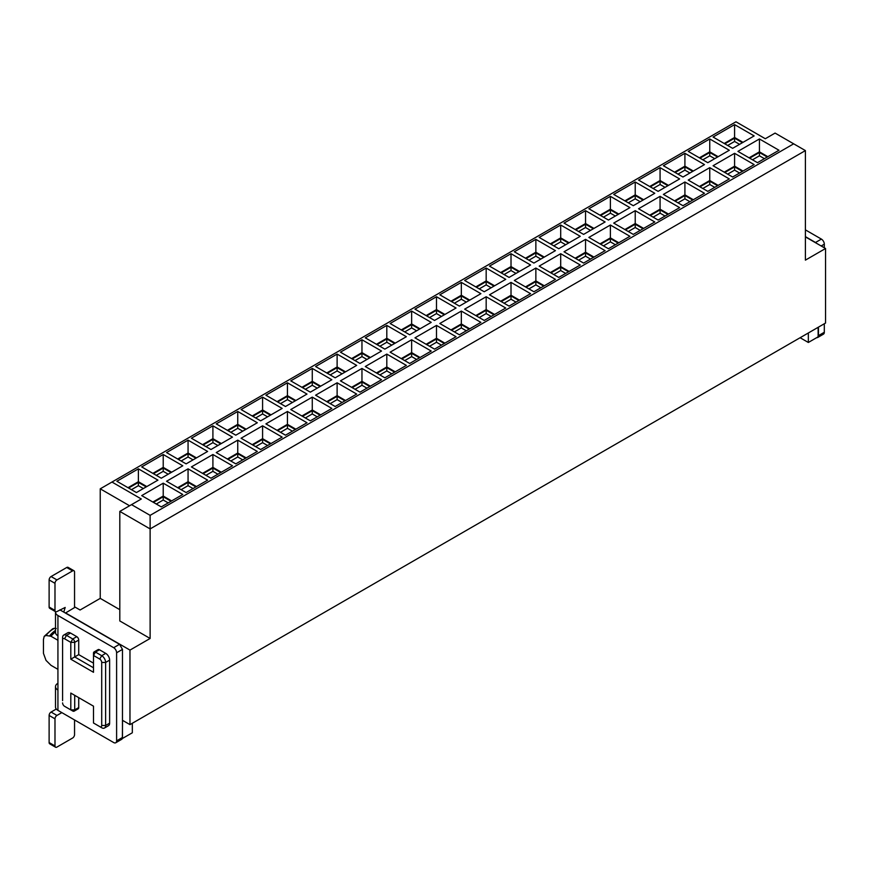 <?xml version="1.0" encoding="UTF-8"?>
<svg xmlns="http://www.w3.org/2000/svg" width="869" height="869" viewBox="0 0 869 869"><rect width="100%" height="100%" fill="white"/><g stroke="black" fill="none" stroke-linecap="round" stroke-linejoin="round"><path stroke-width="1.3" d="M129.97 724.627L825.55 323.04L825.55 248.501L805.4 260.135L805.4 150.587L150.12 528.917L150.12 638.465L129.97 650.099L129.97 724.627L122.551 720.347L122.366 738.313M805.4 236.879L825.55 248.501M818.131 327.331L818.131 336.824L808.344 342.473L808.344 332.979M150.12 515.36L793.669 143.82L775.083 133.087L765.307 138.736L735.967 121.79L111.971 482.045L141.321 498.991L131.534 504.639L150.12 515.36L150.12 528.917L119.803 511.406L119.803 620.955L150.12 638.465M805.4 150.587L793.669 143.82M119.803 609.669L100.239 598.372L100.239 488.823L129.579 505.769M65.425 613.058L75.201 607.181L80.089 610.005L100.239 598.372M65.425 612.83L129.97 650.099M55.497 631.872A20.259 11.699 120 0 0 50.989 636.26L57.93 640.268M50.989 636.26L46.024 635.478L44.178 636.38L43.45 639.53L43.45 653.358L46.024 660.386L50.989 665.328L57.93 669.336M132.327 723.269L132.327 732.773L122.551 738.411M800.121 337.726L808.344 342.473M757.475 162.677L737.922 151.38L759.43 138.964L778.993 150.25L757.475 162.677M734.587 124.615L754.151 135.912L732.632 148.338L713.08 137.041L734.587 124.615L734.587 137.487L743.006 142.353M210.95 449.523L191.397 438.237L212.905 425.81L232.468 437.107L210.95 449.523M237.748 440.148L257.311 451.445L235.792 463.872L216.24 452.575L237.748 440.148L237.748 453.021L246.166 457.887M166.555 452.575L188.062 440.148L207.626 451.445L186.107 463.872L166.555 452.575M232.468 465.784L210.95 478.211L191.397 466.914L212.905 454.498L232.468 465.784M439.812 294.808L461.33 282.382L480.894 293.679L459.375 306.105L439.812 294.808M464.654 309.147L486.173 296.731L505.736 308.017L484.218 320.444L464.654 309.147M434.533 320.444L414.969 309.147L436.488 296.731L456.051 308.017L434.533 320.444M461.33 311.069L480.894 322.366L459.375 334.782L439.812 323.496L461.33 311.069L461.33 323.941L469.738 328.797M511.015 253.705L530.579 264.991L509.06 277.417L489.497 266.12L511.015 253.705L511.015 266.577L519.423 271.432M535.858 268.043L555.421 279.34L533.903 291.756L514.339 280.47L535.858 268.043L535.858 280.915L544.266 285.771M464.654 280.47L486.173 268.043L505.736 279.34L484.218 291.756L464.654 280.47M530.579 293.679L509.06 306.105L489.497 294.808L511.015 282.382L530.579 293.679M361.96 339.757L381.524 351.043L360.005 363.47L340.442 352.173L361.96 339.757L361.96 352.629L370.368 357.485M384.848 377.809L365.284 366.522L386.803 354.096L406.366 365.393L384.848 377.809M356.681 365.393L335.162 377.809L315.599 366.522L337.118 354.096L356.681 365.393M340.442 380.861L361.96 368.434L381.524 379.731L360.005 392.158L340.442 380.861M390.127 323.496L411.645 311.069L431.209 322.366L409.69 334.782L390.127 323.496M414.969 337.835L436.488 325.408L456.051 336.705L434.533 349.132L414.969 337.835M384.848 349.132L365.284 337.835L386.803 325.408L406.366 336.705L384.848 349.132M409.69 363.47L390.127 352.173L411.645 339.757L431.209 351.043L409.69 363.47M658.115 191.365L638.552 180.068L660.071 167.641L679.623 178.938L658.115 191.365M684.913 181.99L704.466 193.276L682.958 205.703L663.395 194.406L684.913 181.99L684.913 194.862L693.321 199.718M613.71 194.406L635.228 181.99L654.781 193.276L633.273 205.703L613.71 194.406M679.623 207.626L658.115 220.042L638.552 208.756L660.071 196.329L679.623 207.626M729.308 150.25L707.79 162.677L688.237 151.38L709.756 138.964L729.308 150.25M754.151 164.599L732.632 177.015L713.08 165.729L734.587 153.302L754.151 164.599M684.913 153.302L704.466 164.599L682.958 177.015L663.395 165.729L684.913 153.302L684.913 166.175L693.321 171.03M707.79 191.365L688.237 180.068L709.756 167.641L729.308 178.938L707.79 191.365M580.264 236.303L558.745 248.73L539.182 237.433L560.701 225.017L580.264 236.303M564.024 251.782L585.543 239.355L605.106 250.652L583.588 263.068L564.024 251.782M533.903 263.068L514.339 251.782L535.858 239.355L555.421 250.652L533.903 263.068M560.701 253.705L580.264 264.991L558.745 277.417L539.182 266.12L560.701 253.705L560.701 266.577L569.108 271.432M610.386 196.329L629.938 207.626L608.43 220.042L588.867 208.756L610.386 196.329L610.386 209.201L618.793 214.056M635.228 210.667L654.781 221.964L633.273 234.391L613.71 223.094L635.228 210.667L635.228 223.55L643.636 228.406M564.024 223.094L585.543 210.667L605.106 221.964L583.588 234.391L564.024 223.094M588.867 237.433L610.386 225.017L629.938 236.303L608.43 248.73L588.867 237.433M282.153 408.419L260.635 420.835L241.071 409.549L262.59 397.122L282.153 408.419M265.914 423.887L287.433 411.471L306.996 422.758L285.477 435.184L265.914 423.887M235.792 435.184L216.24 423.887L237.748 411.471L257.311 422.758L235.792 435.184M262.59 425.81L282.153 437.107L260.635 449.523L241.071 438.237L262.59 425.81L262.59 438.682L271.009 443.538M312.275 368.434L331.839 379.731L310.32 392.158L290.757 380.861L312.275 368.434L312.275 381.317L320.694 386.173M337.118 382.784L356.681 394.07L335.162 406.496L315.599 395.199L337.118 382.784L337.118 395.656L345.525 400.511M265.914 395.199L287.433 382.784L306.996 394.07L285.477 406.496L265.914 395.199M290.757 409.549L312.275 397.122L331.839 408.419L310.32 420.835L290.757 409.549M163.22 454.498L182.783 465.784L161.265 478.211L141.712 466.914L163.22 454.498L163.22 467.37L171.638 472.225M186.107 492.549L166.555 481.263L188.062 468.836L207.626 480.133L186.107 492.549M182.783 494.472L161.265 506.899L141.712 495.602L163.22 483.175L182.783 494.472M157.941 480.133L136.422 492.549L116.87 481.263L138.388 468.836L157.941 480.133M131.534 504.639L119.803 511.406M55.497 628.721L56.246 628.559M818.446 327.146L818.446 335.651L817.588 337.552L816.556 337.726M816.567 243.32A4.149 2.401 -120 0 0 815.513 242.484L805.4 236.65M100.239 488.823L111.971 482.045M749.067 157.821L759.43 151.836L767.848 156.692M759.43 138.964L759.43 151.836M724.225 143.472L734.587 137.487M202.542 444.667L212.905 438.682L221.323 443.538M212.905 425.81L212.905 438.682M227.385 459.006L237.748 453.021M177.7 459.006L188.062 453.021L196.481 457.887M188.062 440.148L188.062 453.021M202.542 473.355L212.905 467.37L221.323 472.225M212.905 454.498L212.905 467.37M450.968 301.239L461.33 295.254L469.738 300.12M461.33 282.382L461.33 295.254M475.81 315.588L486.173 309.603L494.58 314.459M486.173 296.731L486.173 309.603M426.125 315.588L436.488 309.603L444.895 314.459M436.488 296.731L436.488 309.603M450.968 329.927L461.33 323.941M500.642 272.562L511.015 266.577M525.484 286.9L535.858 280.915M475.81 286.9L486.173 280.915L494.58 285.771M486.173 268.043L486.173 280.915M500.642 301.239L511.015 295.254L519.423 300.12M511.015 282.382L511.015 295.254M351.597 358.615L361.96 352.629M376.44 372.953L386.803 366.968L395.21 371.823M386.803 354.096L386.803 366.968M326.755 372.953L337.118 366.968L345.525 371.823M337.118 354.096L337.118 366.968M351.597 387.302L361.96 381.317L370.368 386.173M361.96 368.434L361.96 381.317M401.282 329.927L411.645 323.941L420.053 328.797M411.645 311.069L411.645 323.941M426.125 344.276L436.488 338.291L444.895 343.146M436.488 325.408L436.488 338.291M376.44 344.276L386.803 338.291L395.21 343.146M386.803 325.408L386.803 338.291M401.282 358.615L411.645 352.629L420.053 357.485M411.645 339.757L411.645 352.629M649.697 186.509L660.071 180.524L668.478 185.379M660.071 167.641L660.071 180.524M674.54 200.848L684.913 194.862M624.854 200.848L635.228 194.862L643.636 199.718M635.228 181.99L635.228 194.862M649.697 215.186L660.071 209.201L668.478 214.056M660.071 196.329L660.071 209.201M699.382 157.821L709.756 151.836L718.163 156.692M709.756 138.964L709.756 151.836M724.225 172.16L734.587 166.175L743.006 171.03M734.587 153.302L734.587 166.175M674.54 172.16L684.913 166.175M699.382 186.509L709.756 180.524L718.163 185.379M709.756 167.641L709.756 180.524M550.327 243.874L560.701 237.889L569.108 242.744M560.701 225.017L560.701 237.889M575.169 258.212L585.543 252.227L593.951 257.083M585.543 239.355L585.543 252.227M525.484 258.212L535.858 252.227L544.266 257.083M535.858 239.355L535.858 252.227M550.327 272.562L560.701 266.577M600.012 215.186L610.386 209.201M624.854 229.535L635.228 223.55M575.169 229.535L585.543 223.55L593.951 228.406M585.543 210.667L585.543 223.55M600.012 243.874L610.386 237.889L618.793 242.744M610.386 225.017L610.386 237.889M252.227 415.979L262.59 409.994L271.009 414.85M262.59 397.122L262.59 409.994M277.07 430.329L287.433 424.344L295.851 429.199M287.433 411.471L287.433 424.344M227.385 430.329L237.748 424.344L246.166 429.199M237.748 411.471L237.748 424.344M252.227 444.667L262.59 438.682M301.912 387.302L312.275 381.317M326.755 401.641L337.118 395.656M277.07 401.641L287.433 395.656L295.851 400.511M287.433 382.784L287.433 395.656M301.912 415.979L312.275 409.994L320.694 414.85M312.275 397.122L312.275 409.994M152.857 473.355L163.22 467.37M177.7 487.694L188.062 481.708L196.481 486.564M188.062 468.836L188.062 481.708M152.857 502.043L163.22 496.058L171.638 500.913M163.22 483.175L163.22 496.058M128.015 487.694L138.388 481.708L146.796 486.564M138.388 468.836L138.388 481.708M122.475 649.382L116.609 652.771L116.609 740.855L122.475 737.466L122.475 649.382L119.542 644.298L63.795 612.113L65.175 607.453L56.952 611.548A2.77 1.597 120 0 1 55.562 611.689A2.77 1.597 120 0 1 54.986 610.418L54.986 583.316A2.77 1.597 120 0 1 56.952 579.927L72.594 570.89A2.77 1.597 120 0 1 73.974 570.759A2.77 1.597 120 0 1 74.549 572.019L74.549 607.55M122.475 737.466A4.149 2.401 60 0 1 121.617 739.367L115.751 742.756A4.149 2.401 60 0 1 113.676 742.55L57.93 710.364A8.299 4.79 180 0 1 55.497 706.975L55.497 686.651A8.299 4.79 -0 0 0 57.93 690.04L57.93 635.826A8.299 4.79 180 0 1 55.497 632.436L55.497 612.113A8.299 4.79 0 0 0 57.93 615.502L113.676 647.687A4.149 2.401 -120 0 1 116.609 652.771M818.446 335.651L824.312 332.262A4.149 2.401 60 0 1 823.454 334.163L817.588 337.552M824.312 332.262L824.312 323.757M824.312 247.795L824.312 244.178A4.149 2.401 -120 0 0 821.379 239.094L815.513 242.484M805.4 229.872L821.379 239.094M749.654 158.158L759.43 152.51L767.262 157.028M724.811 143.82L734.587 138.171L742.419 142.69M203.129 445.004L212.905 439.356L220.737 443.874M227.971 459.353L237.748 453.705L245.579 458.224M178.286 459.353L188.062 453.705L195.894 458.224M203.129 473.692L212.905 468.043L220.737 472.562M451.554 301.586L461.33 295.938L469.151 300.457M476.397 315.925L486.173 310.276L493.994 314.795M426.712 315.925L436.488 310.276L444.309 314.795M451.554 330.263L461.33 324.626L469.151 329.134M501.239 272.899L511.015 267.25L518.836 271.769M526.071 287.237L535.858 281.589L543.679 286.107M476.397 287.237L486.173 281.589L493.994 286.107M501.239 301.586L511.015 295.938L518.836 300.457M352.184 358.951L361.96 353.303L369.781 357.822M377.027 373.29L386.803 367.652L394.624 372.171M327.341 373.29L337.118 367.652L344.939 372.171M352.184 387.639L361.96 381.991L369.781 386.509M401.869 330.263L411.645 324.626L419.466 329.134M426.712 344.613L436.488 338.964L444.309 343.483M377.027 344.613L386.803 338.964L394.624 343.483M401.869 358.951L411.645 353.303L419.466 357.822M650.284 186.846L660.071 181.197L667.892 185.716M675.126 201.184L684.913 195.536L692.734 200.055M625.441 201.184L635.228 195.536L643.049 200.055M650.284 215.523L660.071 209.885L667.892 214.404M699.969 158.158L709.756 152.51L717.577 157.028M724.811 172.496L734.587 166.859L742.419 171.367M675.126 172.496L684.913 166.859L692.734 171.367M699.969 186.846L709.756 181.197L717.577 185.716M550.913 244.211L560.701 238.562L568.522 243.081M575.756 258.56L585.543 252.912L593.364 257.43M526.071 258.56L535.858 252.912L543.679 257.43M550.913 272.899L560.701 267.25L568.522 271.769M600.598 215.523L610.386 209.885L618.207 214.404M625.441 229.872L635.228 224.224L643.049 228.743M575.756 229.872L585.543 224.224L593.364 228.743M600.598 244.211L610.386 238.562L618.207 243.081M252.814 416.327L262.59 410.679L270.422 415.197M277.656 430.666L287.433 425.017L295.264 429.536M227.971 430.666L237.748 425.017L245.579 429.536M252.814 445.004L262.59 439.356L270.422 443.874M302.499 387.639L312.275 381.991L320.107 386.509M327.341 401.978L337.118 396.329L344.939 400.848M277.656 401.978L287.433 396.329L295.264 400.848M302.499 416.327L312.275 410.679L320.107 415.197M153.444 473.692L163.22 468.043L171.052 472.562M178.286 488.03L188.062 482.393L195.894 486.901M153.444 502.38L163.22 496.731L171.052 501.25M128.601 488.03L138.388 482.393L146.209 486.901M116.609 740.855A4.149 2.401 60 0 1 115.751 742.756M74.549 719.966L74.549 734.642A2.77 1.597 -60 0 1 72.594 738.031L56.952 747.068A2.77 1.597 -60 0 1 55.562 747.21A2.77 1.597 -60 0 1 54.986 745.939L54.986 718.837A2.77 1.597 -60 0 1 56.952 715.448L61.84 712.623M759.43 152.51L759.43 155.801L752.5 159.798M764.416 158.669L759.43 155.801M734.587 138.171L734.587 141.451L727.657 145.46M739.573 144.33L734.587 141.451M212.905 439.356L212.905 442.647L205.975 446.655M217.891 445.525L212.905 442.647M237.748 453.705L237.748 456.985L230.817 460.994M242.733 459.864L237.748 456.985M188.062 453.705L188.062 456.985L181.132 460.994M193.048 459.864L188.062 456.985M212.905 468.043L212.905 471.335L205.975 475.332M217.891 474.202L212.905 471.335M461.33 295.938L461.33 299.218L454.4 303.227M466.305 302.097L461.33 299.218M486.173 310.276L486.173 313.568L479.243 317.565M491.148 316.435L486.173 313.568M436.488 310.276L436.488 313.568L429.558 317.565M441.463 316.435L436.488 313.568M461.33 324.626L461.33 327.906L454.4 331.915M466.305 330.785L461.33 327.906M511.015 267.25L511.015 270.541L504.085 274.539M515.99 273.409L511.015 270.541M535.858 281.589L535.858 284.88L528.928 288.888M540.833 287.758L535.858 284.88M486.173 281.589L486.173 284.88L479.243 288.888M491.148 287.758L486.173 284.88M511.015 295.938L511.015 299.218L504.085 303.227M515.99 302.097L511.015 299.218M361.96 353.303L361.96 356.594L355.03 360.592M366.935 359.462L361.96 356.594M386.803 367.652L386.803 370.933L379.872 374.941M391.778 373.811L386.803 370.933M337.118 367.652L337.118 370.933L330.187 374.941M342.093 373.811L337.118 370.933M361.96 381.991L361.96 385.282L355.03 389.279M366.935 388.15L361.96 385.282M411.645 324.626L411.645 327.906L404.715 331.915M416.62 330.785L411.645 327.906M436.488 338.964L436.488 342.256L429.558 346.253M441.463 345.123L436.488 342.256M386.803 338.964L386.803 342.256L379.872 346.253M391.778 345.123L386.803 342.256M411.645 353.303L411.645 356.594L404.715 360.592M416.62 359.462L411.645 356.594M660.071 181.197L660.071 184.489L653.13 188.486M665.046 187.356L660.071 184.489M684.913 195.536L684.913 198.827L677.972 202.825M689.888 201.695L684.913 198.827M635.228 195.536L635.228 198.827L628.287 202.825M640.203 201.695L635.228 198.827M660.071 209.885L660.071 213.166L653.13 217.174M665.046 216.044L660.071 213.166M709.756 152.51L709.756 155.801L702.815 159.798M714.731 158.669L709.756 155.801M734.587 166.859L734.587 170.139L727.657 174.148M739.573 173.018L734.587 170.139M684.913 166.859L684.913 170.139L677.972 174.148M689.888 173.018L684.913 170.139M709.756 181.197L709.756 184.489L702.815 188.486M714.731 187.356L709.756 184.489M560.701 238.562L560.701 241.854L553.759 245.862M565.676 244.732L560.701 241.854M585.543 252.912L585.543 256.192L578.602 260.2M590.518 259.071L585.543 256.192M535.858 252.912L535.858 256.192L528.928 260.2M540.833 259.071L535.858 256.192M560.701 267.25L560.701 270.541L553.759 274.539M565.676 273.409L560.701 270.541M610.386 209.885L610.386 213.166L603.444 217.174M615.361 216.044L610.386 213.166M635.228 224.224L635.228 227.515L628.287 231.512M640.203 230.383L635.228 227.515M585.543 224.224L585.543 227.515L578.602 231.512M590.518 230.383L585.543 227.515M610.386 238.562L610.386 241.854L603.444 245.862M615.361 244.732L610.386 241.854M262.59 410.679L262.59 413.959L255.66 417.967M267.576 416.838L262.59 413.959M287.433 425.017L287.433 428.308L280.502 432.306M292.408 431.176L287.433 428.308M237.748 425.017L237.748 428.308L230.817 432.306M242.733 431.176L237.748 428.308M262.59 439.356L262.59 442.647L255.66 446.655M267.576 445.525L262.59 442.647M312.275 381.991L312.275 385.282L305.345 389.279M317.25 388.15L312.275 385.282M337.118 396.329L337.118 399.621L330.187 403.629M342.093 402.499L337.118 399.621M287.433 396.329L287.433 399.621L280.502 403.629M292.408 402.499L287.433 399.621M312.275 410.679L312.275 413.959L305.345 417.967M317.25 416.838L312.275 413.959M163.22 468.043L163.22 471.335L156.29 475.332M168.206 474.202L163.22 471.335M188.062 482.393L188.062 485.673L181.132 489.681M193.048 488.552L188.062 485.673M163.22 496.731L163.22 500.023L156.29 504.02M168.206 502.89L163.22 500.023M138.388 482.393L138.388 485.673L131.447 489.681M143.363 488.552L138.388 485.673M78.721 640.051L74.712 642.365L74.712 656.931L78.721 654.618L78.721 640.051A2.77 1.597 -120 0 0 78.427 638.682A2.77 1.597 -120 0 0 76.765 636.662L70.508 633.045A5.529 3.194 -120 0 0 67.739 632.773L63.73 635.087A5.529 3.194 -120 0 0 62.59 637.618L62.59 700.631M78.721 654.618L93.494 663.145M62.59 639.877A2.77 1.597 60 0 1 64.545 638.748L70.802 642.365L70.802 659.191L93.494 672.291L93.494 655.465L99.75 659.071A2.77 1.597 60 0 1 101.706 662.46L101.706 725.485A2.77 1.597 60 0 1 99.75 726.614L101.706 727.744A5.529 3.194 -120 0 0 104.476 728.016L108.484 725.702A5.529 3.194 -120 0 0 109.038 725.202A5.529 3.194 -120 0 0 109.624 723.171L109.624 660.147A5.529 3.194 -120 0 0 109.038 657.431A5.529 3.194 -120 0 0 105.714 653.369L99.457 649.762A2.77 1.597 -120 0 0 98.078 649.621A2.77 1.597 -120 0 0 98.012 649.664M78.721 697.644L78.721 707.583L74.712 709.897L74.712 695.33L70.802 693.071L93.494 706.171L93.494 722.997L95.449 724.127A2.77 1.597 -120 0 1 95.438 724.116M70.802 693.071L70.802 709.897L72.757 711.027A2.77 1.597 -120 0 0 74.137 711.168L78.145 708.843A2.77 1.597 -120 0 0 78.427 708.604A2.77 1.597 -120 0 0 78.721 707.583M57.93 683.262A8.299 4.79 -0 0 0 55.497 686.651M56.3 709.039L51.075 712.059A2.77 1.597 -60 0 0 49.12 715.448L49.12 742.55A2.77 1.597 -60 0 0 49.696 743.821L55.562 747.21M73.974 570.759L68.108 567.37A2.77 1.597 120 0 0 66.728 567.5L51.075 576.538A2.77 1.597 120 0 0 49.12 579.927L49.12 607.029A2.77 1.597 120 0 0 49.696 608.3L55.562 611.689M76.765 636.662L72.757 638.976L70.802 642.365L74.712 642.365A2.77 1.597 -120 0 0 72.757 638.976L66.5 635.358A5.529 3.194 -120 0 0 63.73 635.087M93.494 667.772L74.712 656.931L70.802 659.191M99.457 649.762L95.449 652.076A2.77 1.597 -120 0 0 94.069 651.935A2.77 1.597 -120 0 0 93.494 653.206L93.494 655.465L95.449 652.076L101.706 655.693A5.529 3.194 -120 0 1 105.616 662.46L105.616 725.485A5.529 3.194 -120 0 1 104.476 728.016M74.137 711.168A2.77 1.597 -120 0 0 74.712 709.897L70.802 709.897L66.5 707.409A5.529 3.194 -120 0 0 66.5 707.409L64.545 706.28A2.77 1.597 60 0 1 62.59 702.891M99.75 726.614L95.449 724.127M55.497 630.416A19.933 11.503 120 0 0 49.652 635.804M44.178 636.38L52.596 628.841A5.529 3.454 -115.6 0 1 53.965 628.656A18.064 10.428 120 0 0 46.024 635.478M824.312 244.178L821.183 245.981M119.542 644.298L113.676 647.687M59.885 609.853L63.795 612.113M57.93 635.826L57.93 615.502M57.93 710.364L57.93 690.04M56.952 715.448L51.075 712.059M54.986 718.837L49.12 715.448M54.986 745.939L49.12 742.55M66.728 567.5L72.594 570.89M51.075 576.538L56.952 579.927M49.12 579.927L54.986 583.316M49.12 607.029L54.986 610.418M105.714 653.369L101.706 655.693L99.75 659.071M109.624 660.147L105.616 662.46L101.706 662.46M109.624 723.171L105.616 725.485L101.706 725.485M70.508 633.045L66.5 635.358L64.545 638.748M55.355 628.32L55.497 628.33A5.529 5.529 0 0 0 52.596 628.841M98.078 649.621L94.069 651.935M64.545 706.28L66.5 707.409"/></g></svg>
